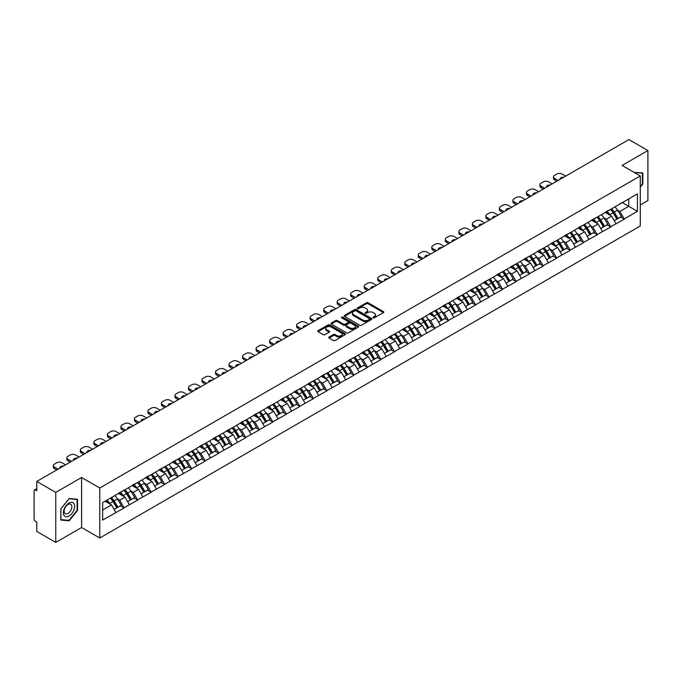 <?xml version="1.0" encoding="UTF-8"?>
<svg xmlns="http://www.w3.org/2000/svg" width="682" height="682" viewBox="0 0 682 682"><rect width="100%" height="100%" fill="white"/><g stroke="black" fill="none" stroke-linecap="round" stroke-linejoin="round"><path stroke-width="1.02" d="M373.216 317.803A0.844 0.486 0 0 0 374.401 317.803L383.437 312.586A1.202 0.691 0 0 0 383.796 312.092A1.202 0.691 0 0 0 383.437 311.606L368.135 302.765A1.202 0.691 0 0 0 366.43 302.765L357.394 307.983A0.844 0.486 0 0 0 358.587 308.673L359.755 307.991A3.845 2.225 0 0 1 365.194 307.991L366.473 308.733A3.845 2.225 0 0 1 367.598 310.301A3.845 2.225 0 0 1 366.473 311.87L365.305 312.552A0.844 0.486 0 0 0 366.498 313.234L367.666 312.561A3.845 2.225 0 0 1 373.105 312.561L374.384 313.294A3.845 2.225 0 0 1 375.509 314.871A3.845 2.225 0 0 1 374.384 316.439L373.216 317.113A0.844 0.486 0 0 0 373.216 317.803L373.216 317.113M329.091 337.036A1.202 0.691 0 0 0 328.741 337.53A1.202 0.691 0 0 0 329.091 338.025L333.387 340.497A1.202 0.691 0 0 0 335.092 340.497L345.126 334.709A1.202 0.691 0 0 0 345.476 334.214A1.202 0.691 0 0 0 345.126 333.728L329.815 324.888A1.202 0.691 0 0 0 328.119 324.888L318.076 330.676A1.202 0.691 0 0 0 317.727 331.171A1.202 0.691 0 0 0 318.076 331.665L323.268 334.657A1.202 0.691 0 0 0 324.973 334.657L329.261 332.177A1.202 0.691 0 0 0 329.619 331.691A1.202 0.691 0 0 0 329.261 331.196L326.695 329.713A3.214 1.858 0 0 1 325.749 328.4A3.214 1.858 0 0 1 327.735 326.678A3.214 1.858 0 0 1 331.239 327.087L341.324 332.901A3.214 1.858 0 0 1 342.262 334.214A3.214 1.858 0 0 1 340.275 335.928A3.214 1.858 0 0 1 336.772 335.527L335.092 334.555A1.202 0.691 0 0 0 333.387 334.555L329.091 337.036L329.091 338.025L333.387 335.561L333.387 334.555M81.584 477.494L55.762 492.395L36.785 481.441L628.923 139.58L647.9 150.534L622.078 165.436L640.279 175.947L99.777 487.997L81.584 477.494L81.584 527.518L99.777 538.021L99.777 487.997M359.84 325.229A1.202 0.691 0 0 0 361.537 325.229L371.579 319.432A1.202 0.691 0 0 0 371.929 318.946A1.202 0.691 0 0 0 371.579 318.451L356.268 309.611A1.202 0.691 0 0 0 354.563 309.611L344.529 315.408A1.202 0.691 0 0 0 344.18 315.902A1.202 0.691 0 0 0 344.529 316.388L359.84 325.229M341.929 317.983A0.844 0.486 0 0 1 342.79 318.102L358.331 327.079L348.314 332.867A1.202 0.691 0 0 1 346.618 332.867L331.307 324.027L335.604 321.563L335.604 320.566L331.307 323.046A1.202 0.691 0 0 0 330.949 323.532A1.202 0.691 0 0 0 331.307 324.027L331.307 323.046M335.604 321.563A1.202 0.691 0 0 1 337.3 321.563L337.3 320.566A1.202 0.691 0 0 0 335.604 320.566M337.3 320.566L343.506 324.146A1.202 0.691 0 0 0 345.211 324.146L348.059 322.501A1.202 0.691 0 0 0 348.408 322.015A1.202 0.691 0 0 0 348.059 321.52L341.597 317.786A0.844 0.486 0 0 1 342.79 317.104L358.348 326.09A1.202 0.691 0 0 1 358.706 326.576A1.202 0.691 0 0 1 358.348 327.07L358.348 326.09M99.777 538.021L640.279 225.972L640.279 175.947M110.407 498.167A8.21 4.74 -120 0 1 113.221 501.458L117.048 507.775L120.382 505.848L124.081 507.979L119.751 500.179L117.347 498.789M124.081 507.979L102.641 520.059L102.641 502.651L637.414 193.901L637.414 211.309L624.201 218.939L619.87 211.437L617.466 210.047M610.526 209.425A8.21 4.74 -120 0 1 613.34 212.716L617.167 219.033L620.501 217.106L624.201 218.939M624.201 219.237L610.688 226.748L606.349 219.237L603.954 217.856M597.014 217.226A8.21 4.74 -120 0 1 599.819 220.516L603.647 226.833L606.989 224.907L610.688 226.748M610.688 227.046L597.168 234.548L592.837 227.046L590.433 225.657M583.494 225.034A8.21 4.74 -120 0 1 586.307 228.317L590.135 234.634L593.468 232.707L597.168 234.548M597.168 234.847L583.656 242.349L579.316 234.847L576.921 233.466M569.982 232.835A8.21 4.74 -120 0 1 572.786 236.125L576.614 242.442L579.947 240.516L583.656 242.349M583.656 242.656L570.135 250.158L565.804 242.656L563.4 241.266M556.461 240.644A8.21 4.74 -120 0 1 559.274 243.926L563.102 250.243L566.435 248.316L570.135 250.158M570.135 250.456L556.614 257.958L552.284 250.456L549.888 249.066M542.949 248.444A8.21 4.74 -120 0 1 545.753 251.735L549.581 258.052L552.914 256.125L556.614 257.958M556.614 258.256L543.102 265.767L538.771 258.256L536.367 256.875M529.428 256.253A8.21 4.74 -120 0 1 532.241 259.535L536.069 265.852L539.402 263.925L543.102 265.767M543.102 266.065L529.582 273.567L525.251 266.065L522.855 264.676M515.907 264.053A8.21 4.74 -120 0 1 518.721 267.335L522.548 273.653L525.882 271.734L529.582 273.567M529.582 273.866L516.069 281.368L511.739 273.866L509.335 272.485M502.395 271.854A8.21 4.74 -120 0 1 505.209 275.144L509.028 281.461L512.37 279.535L516.069 281.368M516.069 281.675L502.549 289.177L498.218 281.675L495.823 280.285M488.875 279.663A8.21 4.74 -120 0 1 491.688 282.945L495.516 289.262L498.849 287.335L502.549 289.177M502.549 289.475L489.037 296.977L484.706 289.475L482.302 288.085M475.363 287.463A8.21 4.74 -120 0 1 478.167 290.754L481.995 297.071L485.337 295.144L489.037 296.977M489.037 297.275L475.516 304.786L471.185 297.275L468.781 295.894M461.842 295.272A8.21 4.74 -120 0 1 464.655 298.554L468.483 304.871L471.816 302.944L475.516 304.786M475.516 305.084L462.004 312.586L457.665 305.084L455.269 303.695M448.33 303.072A8.21 4.74 -120 0 1 451.134 306.354L454.962 312.671L458.304 310.753L462.004 312.586M462.004 312.885L448.483 320.387L444.153 312.885L441.748 311.503M434.809 310.873A8.21 4.74 -120 0 1 437.622 314.163L441.45 320.48L444.783 318.554L448.483 320.387M448.483 320.693L434.971 328.195L430.632 320.693L428.236 319.304M421.297 318.682A8.21 4.74 -120 0 1 424.102 321.964L427.929 328.281L431.263 326.354L434.971 328.195M434.971 328.494L421.45 335.996L417.12 328.494L414.716 327.104M407.776 326.482A8.21 4.74 -120 0 1 410.59 329.773L414.417 336.09L417.751 334.163L421.45 335.996M421.45 336.294L407.93 343.805L403.599 336.294L401.204 334.913M394.264 334.291A8.21 4.74 -120 0 1 397.069 337.573L400.897 343.89L404.23 341.963L407.93 343.805M407.93 344.103L394.418 351.605L390.087 344.103L387.683 342.714M380.744 342.091A8.21 4.74 -120 0 1 383.557 345.373L387.385 351.699L390.718 349.772L394.418 351.605M394.418 351.903L380.897 359.405L376.566 351.903L374.171 350.522M367.223 349.892A8.21 4.74 -120 0 1 370.036 353.182L373.864 359.499L377.197 357.573L380.897 359.405M380.897 359.712L367.385 367.214L363.054 359.712L360.65 358.323M353.711 357.7A8.21 4.74 -120 0 1 356.524 360.983L360.343 367.3L363.685 365.373L367.385 367.214M367.385 367.513L353.864 375.015L349.534 367.513L347.138 366.123M340.19 365.501A8.21 4.74 -120 0 1 343.003 368.792L346.831 375.109L350.164 373.182L353.864 375.015M353.864 375.313L340.352 382.824L336.021 375.313L333.617 373.932M326.678 373.31A8.21 4.74 -120 0 1 329.483 376.592L333.31 382.909L336.652 380.982L340.352 382.824M340.352 383.122L326.831 390.624L322.501 383.122L320.105 381.732M313.157 381.11A8.21 4.74 -120 0 1 315.971 384.392L319.798 390.718L323.132 388.791L326.831 390.624M326.831 390.922L313.319 398.424L308.98 390.922L306.585 389.541M299.645 388.911A8.21 4.74 -120 0 1 302.45 392.201L306.278 398.518L309.619 396.592L313.319 398.424M313.319 398.731L299.799 406.233L295.468 398.731L293.064 397.342M286.125 396.719A8.21 4.74 -120 0 1 288.938 400.002L292.766 406.319L296.099 404.392L299.799 406.233M299.799 406.532L286.287 414.034L281.947 406.532L279.552 405.151M272.612 404.52A8.21 4.74 -120 0 1 275.417 407.81L279.245 414.127L282.578 412.201L286.287 414.034M286.287 414.332L272.766 421.843L268.435 414.332L266.031 412.951M259.092 412.329A8.21 4.74 -120 0 1 261.905 415.611L265.733 421.928L269.066 420.001L272.766 421.843M272.766 422.141L259.254 429.643L254.915 422.141L252.519 420.751M245.58 420.129A8.21 4.74 -120 0 1 248.384 423.411L252.212 429.737L255.545 427.81L259.254 429.643M259.254 429.941L245.733 437.443L241.402 429.941L238.998 428.56M232.059 427.929A8.21 4.74 -120 0 1 234.872 431.22L238.7 437.537L242.033 435.61L245.733 437.443M245.733 437.75L232.212 445.252L227.882 437.75L225.486 436.361M218.538 435.738A8.21 4.74 -120 0 1 221.352 439.02L225.179 445.337L228.513 443.411L232.212 445.252M232.212 445.551L218.7 453.053L214.37 445.551L211.966 444.17M205.026 443.539A8.21 4.74 -120 0 1 207.84 446.829L211.659 453.146L215 451.22L218.7 453.053M218.7 453.359L205.18 460.862L200.849 453.359L198.453 451.97M191.506 451.348A8.21 4.74 -120 0 1 194.319 454.63L198.147 460.947L201.48 459.02L205.18 460.862M205.18 461.16L191.668 468.662L187.337 461.16L184.933 459.77M177.993 459.148A8.21 4.74 -120 0 1 180.807 462.439L184.626 468.756L187.968 466.829L191.668 468.662M191.668 468.96L178.147 476.471L173.816 468.96L171.421 467.579M164.473 466.948A8.21 4.74 -120 0 1 167.286 470.239L171.114 476.556L174.447 474.629L178.147 476.471M178.147 476.769L164.635 484.271L160.304 476.769L157.9 475.38M150.961 474.757A8.21 4.74 -120 0 1 153.765 478.039L157.593 484.356L160.935 482.43L164.635 484.271M164.635 484.57L151.114 492.072L146.783 484.57L144.379 483.188M137.44 482.558A8.21 4.74 -120 0 1 140.253 485.848L144.081 492.165L147.414 490.239L151.114 492.072M151.114 492.378L137.602 499.88L133.263 492.378L130.867 490.989M123.928 490.367A8.21 4.74 -120 0 1 126.733 493.649L130.56 499.966L133.894 498.039L137.602 499.88M137.602 500.179L124.081 507.681M119.486 492.626L124.081 490.273M119.751 500.179L125.036 497.127L118.361 493.274M129.367 504.629L125.036 497.127M133.007 484.817L137.602 482.472M133.263 492.378L138.548 489.326L131.882 485.473M142.888 496.828L138.548 489.326M146.519 477.016L151.114 474.663M146.783 484.57L152.069 481.518L145.394 477.664M156.4 489.02L152.069 481.518M160.04 469.216L164.635 466.863M160.304 476.769L165.581 473.717L158.915 469.864M169.92 481.219L165.581 473.717M173.56 461.407L178.147 459.054M173.816 468.96L179.102 465.908L172.427 462.064M183.432 473.419L179.102 465.908M187.073 453.607L191.668 451.254M187.337 461.16L192.622 458.108L185.947 454.255M196.953 465.61L192.622 458.108M200.593 445.798L205.18 443.453M200.849 453.359L206.135 450.308L199.459 446.454M210.465 457.81L206.135 450.308M214.105 437.997L218.7 435.645M214.37 445.551L219.655 442.499L212.98 438.645M223.986 450.001L219.655 442.499M227.626 430.197L232.212 427.844M227.882 437.75L233.167 434.698L226.501 430.845M237.498 442.2L233.167 434.698M241.138 422.388L245.733 420.035M241.402 429.941L246.688 426.889L240.013 423.036M251.019 434.4L246.688 426.889M254.659 414.588L259.254 412.235M254.915 422.141L260.2 419.089L253.534 415.236M264.531 426.591L260.2 419.089M268.171 406.779L272.766 404.435M268.435 414.332L273.721 411.289L267.046 407.435M278.051 418.791L273.721 411.289M281.692 398.979L286.287 396.626M281.947 406.532L287.233 403.48L280.566 399.626M291.572 410.982L287.233 403.48M295.204 391.178L299.799 388.825M295.468 398.731L300.753 395.679L294.078 391.826M305.084 403.181L300.753 395.679M308.724 383.369L313.319 381.016M308.98 390.922L314.266 387.87L307.599 384.017M318.605 395.381L314.266 387.87M322.245 375.569L326.831 373.216M322.501 383.122L327.786 380.07L321.111 376.217M332.117 387.572L327.786 380.07M335.757 367.76L340.352 365.416M336.021 375.313L341.307 372.261L334.632 368.416M345.638 379.772L341.307 372.261M349.278 359.96L353.864 357.607M349.534 367.513L354.819 364.461L348.144 360.608M359.15 371.963L354.819 364.461M362.79 352.159L367.385 349.806M363.054 359.712L368.34 356.66L361.665 352.807M372.67 364.162L368.34 356.66M376.311 344.35L380.897 341.997M376.566 351.903L381.852 348.852L375.185 344.998M386.183 356.354L381.852 348.852M389.823 336.55L394.418 334.197M390.087 344.103L395.372 341.051L388.697 337.198M399.703 348.553L395.372 341.051M403.343 328.741L407.93 326.397M403.599 336.294L408.885 333.242L402.218 329.397M413.215 340.753L408.885 333.242M416.855 320.941L421.45 318.588M417.12 328.494L422.405 325.442L415.73 321.589M426.736 332.944L422.405 325.442M430.376 313.14L434.971 310.787M430.632 320.693L435.917 317.642L429.251 313.788M440.257 325.144L435.917 317.642M443.888 305.331L448.483 302.978M444.153 312.885L449.438 309.833L442.763 305.979M453.769 317.335L449.438 309.833M457.409 297.531L462.004 295.178M457.665 305.084L462.95 302.032L456.284 298.179M467.289 309.534L462.95 302.032M470.93 289.722L475.516 287.378M471.185 297.275L476.471 294.223L469.796 290.379M480.801 301.734L476.471 294.223M484.442 281.922L489.037 279.569M484.706 289.475L489.991 286.423L483.316 282.57M494.322 293.925L489.991 286.423M497.962 274.113L502.549 271.768M498.218 281.675L503.504 278.623L496.828 274.769M507.834 286.125L503.504 278.623M511.474 266.312L516.069 263.96M511.739 273.866L517.024 270.814L510.349 266.96M521.355 278.316L517.024 270.814M524.995 258.512L529.582 256.159M525.251 266.065L530.536 263.013L523.87 259.16M534.867 270.515L530.536 263.013M538.507 250.703L543.102 248.35M538.771 258.256L544.057 255.204L537.382 251.36M548.388 262.715L544.057 255.204M552.028 242.903L556.614 240.55M552.284 250.456L557.569 247.404L550.903 243.551M561.9 254.906L557.569 247.404M565.54 235.094L570.135 232.75M565.804 242.656L571.09 239.604L564.415 235.75M575.42 247.106L571.09 239.604M579.061 227.294L583.656 224.941M579.316 234.847L584.602 231.795L577.935 227.941M588.941 239.297L584.602 231.795M592.573 219.493L597.168 217.14M592.837 227.046L598.123 223.994L591.447 220.141M602.453 231.496L598.123 223.994M606.093 211.684L610.688 209.331M606.349 219.237L611.635 216.185L604.968 212.341M615.974 223.696L611.635 216.185M619.614 203.884L624.201 201.531M619.87 211.437L628.753 206.305L628.753 198.905L637.414 193.901M622.342 202.605L637.414 211.309M640.279 204.958L647.9 200.559L647.9 150.534M55.762 492.395L55.762 542.42L36.785 531.466L36.785 522.114L35.396 521.312A1.841 1.057 -120 0 1 34.1 519.062L34.1 490.75A1.841 1.057 -120 0 1 34.484 489.906A1.841 1.057 -120 0 1 35.396 490L36.785 490.801L36.785 481.441M55.762 542.42L81.584 527.518M102.641 510.059L111.516 504.927L105.105 501.227M115.846 512.438L111.516 504.927M613.152 212.861L613.578 213.108M599.631 220.661L600.058 220.908M586.119 228.47L586.546 228.717M572.599 236.27L573.025 236.518M559.078 244.071L559.513 244.318M545.566 251.88L545.992 252.127M532.045 259.68L532.48 259.927M518.533 267.489L518.959 267.736M505.012 275.289L505.447 275.537M491.5 283.09L491.927 283.337M477.98 290.899L478.414 291.146M464.468 298.699L464.894 298.946M450.947 306.508L451.373 306.755M437.435 314.308L437.861 314.555M423.914 322.109L424.34 322.364M410.394 329.918L410.828 330.165M396.881 337.718L397.308 337.965M383.361 345.527L383.796 345.774M369.849 353.327L370.275 353.574M356.328 361.128L356.763 361.383M342.816 368.936L343.242 369.184M329.295 376.737L329.73 376.984M315.783 384.546L316.209 384.793M302.262 392.346L302.689 392.593M288.75 400.155L289.177 400.402M275.23 407.955L275.656 408.203M261.709 415.756L262.144 416.003M248.197 423.565L248.623 423.812M234.676 431.365L235.111 431.612M221.164 439.174L221.59 439.421M207.643 446.974L208.078 447.222M194.131 454.775L194.558 455.022M180.611 462.584L181.045 462.831M167.099 470.384L167.525 470.631M153.578 478.193L154.004 478.44M140.066 485.993L140.492 486.24M126.545 493.794L126.971 494.041M113.024 501.602L113.459 501.85M640.279 187.226L642.828 184.046L642.828 172.896L634.226 172.452M77.552 499.258L69.189 498.508L60.834 508.908L60.834 520.059L69.189 520.809L77.552 510.409L77.552 499.258M373.548 317.923L374.384 317.437A3.845 2.225 0 0 0 375.509 315.868L375.509 314.871M367.598 310.301L367.598 311.299A3.845 2.225 0 0 1 366.473 312.876L365.637 313.353M383.42 312.595L368.135 303.763A1.202 0.691 0 0 0 366.43 303.763L357.735 308.793M371.579 318.451L371.579 319.432L356.268 310.617A1.202 0.691 0 0 0 354.563 310.617L344.546 316.397L344.529 315.408M369.448 319.287A0.844 0.486 0 0 0 369.448 318.605L356.013 310.839A0.844 0.486 0 0 0 354.819 310.839L353.591 311.555A3.845 2.225 0 0 0 352.458 313.123A3.845 2.225 0 0 0 353.591 314.7L362.773 320.003A3.845 2.225 0 0 0 368.22 320.003L369.448 319.287L369.448 320.293A0.844 0.486 0 0 0 369.695 319.943L369.695 318.946M352.458 313.123L352.458 314.129A3.845 2.225 0 0 0 353.591 315.698L353.591 314.7M369.448 320.293L368.22 321A3.845 2.225 0 0 1 362.773 321L353.591 315.698M337.3 321.563L343.506 325.152A1.202 0.691 0 0 0 345.211 325.152L348.059 323.507A1.202 0.691 0 0 0 348.408 323.012L348.408 322.015M349.951 327.872A3.214 1.858 0 0 0 353.455 328.272A3.214 1.858 0 0 0 355.441 326.559A3.214 1.858 0 0 0 354.504 325.246L350.949 323.191A1.202 0.691 0 0 0 349.252 323.191L346.405 324.837A1.202 0.691 0 0 0 346.047 325.331A1.202 0.691 0 0 0 346.405 325.817L349.951 327.872L349.951 328.869A3.214 1.858 0 0 0 353.455 329.27A3.214 1.858 0 0 0 355.441 327.556L355.441 326.559M346.047 325.331L346.047 326.328A1.202 0.691 0 0 0 346.405 326.823L346.405 325.817M349.951 328.869L346.405 326.823M342.262 334.214L342.262 335.212A3.214 1.858 0 0 1 340.275 336.934A3.214 1.858 0 0 1 336.772 336.533L335.092 335.561A1.202 0.691 0 0 0 333.387 335.561M325.749 328.4L325.749 329.397A3.214 1.858 0 0 0 326.695 330.71L326.695 329.713M329.253 332.185L326.695 330.71M345.109 334.717L329.815 325.885A1.202 0.691 0 0 0 328.119 325.885L318.093 331.674M642.401 183.79L642.828 184.046M77.117 510.153L77.552 510.409M68.311 520.298L69.189 520.809M565.676 176.092L562.079 174.021A3.674 2.123 0 0 0 556.879 174.021L554.543 175.368A3.674 2.123 0 0 0 553.46 176.868A3.674 2.123 0 0 0 554.543 178.369L554.543 179.869L556.836 181.199M554.543 179.869A3.674 2.123 180 0 1 553.46 178.369L553.46 176.868M554.543 178.369L558.132 180.449M560.152 179.281A2.881 1.662 180 0 1 560.067 178.872A2.881 1.662 180 0 1 563.656 177.26M614.925 206.885A10.051 5.797 60 0 1 617.56 210.201L614.226 212.128A10.051 5.797 -120 0 0 611.592 208.811M614.226 212.128L618.054 218.445L621.387 216.518L617.56 210.201M617.167 219.033L618.054 218.445M620.501 217.106L621.387 216.518M605.846 211.829A8.21 4.74 60 0 1 608.114 214.148M607.125 211.386A10.051 5.797 60 0 1 609.759 214.702L610.143 215.324M614.252 220.712L616.92 219.093L613.101 212.775A10.051 5.797 -120 0 0 610.467 209.459M616.92 219.093L614.218 220.653M552.156 183.901L548.558 181.821A3.674 2.123 0 0 0 543.358 181.821L541.022 183.168A3.674 2.123 0 0 0 539.948 184.677A3.674 2.123 0 0 0 541.022 186.177L541.022 187.678L543.315 188.999M541.022 187.678A3.674 2.123 180 0 1 539.948 186.177L539.948 184.677M541.022 186.177L544.62 188.249M546.64 187.081A2.881 1.662 180 0 1 546.546 186.672A2.881 1.662 180 0 1 550.135 185.061M601.413 214.694A10.051 5.797 60 0 1 604.047 218.001L600.706 219.928A10.051 5.797 -120 0 0 598.071 216.62M600.706 219.928L604.533 226.245L607.867 224.318L604.047 218.001M603.647 226.833L604.533 226.245M606.989 224.907L607.867 224.318M592.326 219.63A8.21 4.74 60 0 1 594.593 221.957M593.613 219.195A10.051 5.797 60 0 1 596.247 222.502L596.622 223.125M600.731 228.513L603.408 226.893L599.58 220.576A10.051 5.797 -120 0 0 596.946 217.268M603.408 226.893L600.697 228.461M538.635 191.702L535.046 189.622A3.674 2.123 0 0 0 529.846 189.622L527.501 190.977A3.674 2.123 0 0 0 526.427 192.477A3.674 2.123 0 0 0 527.501 193.978L527.501 195.478L529.803 196.808M527.501 195.478A3.674 2.123 180 0 1 526.427 193.978L526.427 192.477M527.501 193.978L531.099 196.049M533.119 194.89A2.881 1.662 180 0 1 533.034 194.481A2.881 1.662 180 0 1 536.623 192.87M587.893 222.494A10.051 5.797 60 0 1 590.527 225.802L587.193 227.728A10.051 5.797 -120 0 0 584.559 224.421M587.193 227.728L591.013 234.045L594.354 232.127L590.527 225.802M590.135 234.634L591.013 234.045M593.468 232.707L594.354 232.127M578.813 227.438A8.21 4.74 60 0 1 581.081 229.757M580.092 226.995A10.051 5.797 60 0 1 582.726 230.311L583.101 230.934M587.219 236.322L589.887 234.702L586.068 228.385A10.051 5.797 -120 0 0 583.434 225.069M589.887 234.702L587.185 236.262M525.123 199.502L521.525 197.43A3.674 2.123 0 0 0 516.325 197.43L513.989 198.777A3.674 2.123 0 0 0 512.915 200.278A3.674 2.123 0 0 0 513.989 201.778L513.989 203.279L516.283 204.609M513.989 203.279A3.674 2.123 180 0 1 512.915 201.778L512.915 200.278M513.989 201.778L517.587 203.858M519.599 202.69A2.881 1.662 180 0 1 519.514 202.281A2.881 1.662 180 0 1 523.103 200.67M574.38 230.294A10.051 5.797 60 0 1 577.006 233.611L573.673 235.537A10.051 5.797 -120 0 0 571.039 232.221M573.673 235.537L577.501 241.854L580.834 239.928L577.006 233.611M576.614 242.442L577.501 241.854M579.947 240.516L580.834 239.928M565.293 235.239A8.21 4.74 60 0 1 567.56 237.566M566.58 234.804A10.051 5.797 60 0 1 569.214 238.112L569.589 238.734M573.698 244.122L576.375 242.502L572.548 236.185A10.051 5.797 -120 0 0 569.913 232.877M576.375 242.502L573.664 244.062M511.602 207.311L508.013 205.231A3.674 2.123 0 0 0 502.813 205.231L500.469 206.586A3.674 2.123 0 0 0 499.394 208.087A3.674 2.123 0 0 0 500.469 209.587L500.469 211.088L502.77 212.409M500.469 211.088A3.674 2.123 180 0 1 499.394 209.587L499.394 208.087M500.469 209.587L504.066 211.659M506.087 210.499A2.881 1.662 180 0 1 505.993 210.082A2.881 1.662 180 0 1 509.59 208.47M560.86 238.103A10.051 5.797 60 0 1 563.494 241.411L560.161 243.338A10.051 5.797 -120 0 0 557.526 240.03M560.161 243.338L563.98 249.655L567.322 247.728L563.494 241.411M563.102 250.243L563.98 249.655M566.435 248.316L567.322 247.728M551.781 243.048A8.21 4.74 60 0 1 554.04 245.367M553.059 242.604A10.051 5.797 60 0 1 555.694 245.912L556.069 246.534M560.186 251.931L562.855 250.311L559.027 243.986A10.051 5.797 -120 0 0 556.401 240.678M562.855 250.311L560.152 251.871M498.09 215.111L494.493 213.04A3.674 2.123 0 0 0 489.292 213.04L486.957 214.387A3.674 2.123 0 0 0 485.882 215.887A3.674 2.123 0 0 0 486.957 217.388L486.957 218.888L489.25 220.218M486.957 218.888A3.674 2.123 180 0 1 485.882 217.388L485.882 215.887M486.957 217.388L490.554 219.468M492.566 218.3A2.881 1.662 180 0 1 492.481 217.89A2.881 1.662 180 0 1 496.07 216.279M547.339 245.904A10.051 5.797 60 0 1 549.973 249.22L546.64 251.147A10.051 5.797 -120 0 0 544.006 247.83M546.64 251.147L550.468 257.464L553.801 255.537L549.973 249.22M549.581 258.052L550.468 257.464M552.914 256.125L553.801 255.537M538.26 250.848A8.21 4.74 60 0 1 540.528 253.167M539.547 250.405A10.051 5.797 60 0 1 542.181 253.721L542.557 254.343M546.666 259.731L549.342 258.111L545.515 251.794A10.051 5.797 -120 0 0 542.881 248.478M549.342 258.111L546.632 259.672M634.243 172.461L642.401 173.117L642.401 183.918L640.279 186.561M641.864 172.81L642.401 173.117M64.142 515.626A7.962 4.595 120 0 0 71.832 513.563A7.962 4.595 120 0 0 73.895 503.487A7.962 4.595 120 0 0 66.205 505.55A7.962 4.595 120 0 0 64.142 515.626M64.654 513.12A5.456 3.146 120 0 0 65.267 513.691A5.456 3.146 120 0 0 70.34 511.142A5.456 3.146 120 0 0 71.329 504.808A5.456 3.146 120 0 0 70.723 504.245A5.456 3.146 120 0 0 65.642 506.786A5.456 3.146 120 0 0 64.654 513.12M69.018 498.755L77.117 499.48L77.117 510.281L69.018 520.357L60.92 519.633L60.92 508.832L69.018 498.755M76.58 499.173L77.117 499.48M484.57 222.92L480.981 220.84A3.674 2.123 0 0 0 475.78 220.84L473.436 222.196A3.674 2.123 0 0 0 472.362 223.696A3.674 2.123 0 0 0 473.436 225.196L473.436 226.697L475.738 228.018M473.436 226.697A3.674 2.123 180 0 1 472.362 225.196L472.362 223.696M473.436 225.196L477.033 227.268M479.054 226.1A2.881 1.662 180 0 1 478.96 225.691A2.881 1.662 180 0 1 482.558 224.08M533.827 253.713A10.051 5.797 60 0 1 536.461 257.02L533.119 258.947A10.051 5.797 -120 0 0 530.494 255.639M533.119 258.947L536.947 265.264L540.289 263.337L536.461 257.02M536.069 265.852L536.947 265.264M539.402 263.925L540.289 263.337M524.748 258.649A8.21 4.74 60 0 1 527.007 260.976M526.027 258.214A10.051 5.797 60 0 1 528.661 261.521L529.036 262.144M533.154 267.532L535.822 265.912L531.994 259.595A10.051 5.797 -120 0 0 529.36 256.287M535.822 265.912L533.119 267.48M471.057 230.721L467.46 228.649A3.674 2.123 0 0 0 462.26 228.649L459.924 229.996A3.674 2.123 0 0 0 458.841 231.496A3.674 2.123 0 0 0 459.924 232.997L459.924 234.497L462.217 235.827M459.924 234.497A3.674 2.123 180 0 1 458.841 232.997L458.841 231.496M459.924 232.997L463.521 235.077M465.533 233.909A2.881 1.662 180 0 1 465.448 233.5A2.881 1.662 180 0 1 469.037 231.889M520.306 261.513A10.051 5.797 60 0 1 522.941 264.821L519.607 266.747A10.051 5.797 -120 0 0 516.973 263.44M519.607 266.747L523.435 273.064L526.768 271.146L522.941 264.821M522.548 273.653L523.435 273.064M525.882 271.734L526.768 271.146M511.227 266.457A8.21 4.74 60 0 1 513.495 268.776M512.514 266.014A10.051 5.797 60 0 1 515.149 269.33L515.524 269.953M519.633 275.34L522.31 273.721L518.482 267.404A10.051 5.797 -120 0 0 515.848 264.087M522.31 273.721L519.599 275.281M457.537 238.521L453.939 236.449A3.674 2.123 0 0 0 448.747 236.449L446.403 237.796A3.674 2.123 0 0 0 445.329 239.297A3.674 2.123 0 0 0 446.403 240.797L446.403 242.298L448.705 243.627M446.403 242.298A3.674 2.123 180 0 1 445.329 240.797L445.329 239.297M446.403 240.797L450.001 242.877M452.021 241.709A2.881 1.662 180 0 1 451.927 241.3A2.881 1.662 180 0 1 455.516 239.689M506.794 269.313A10.051 5.797 60 0 1 509.428 272.63L506.087 274.556A10.051 5.797 -120 0 0 503.461 271.24M506.087 274.556L509.914 280.873L513.256 278.947L509.428 272.63M509.028 281.461L509.914 280.873M512.37 279.535L513.256 278.947M497.715 274.258A8.21 4.74 60 0 1 499.974 276.585M498.994 273.823A10.051 5.797 60 0 1 501.628 277.131L502.003 277.753M506.112 283.141L508.789 281.521L504.961 275.204A10.051 5.797 -120 0 0 502.327 271.896M508.789 281.521L506.087 283.081M444.025 246.33L440.427 244.25A3.674 2.123 0 0 0 435.227 244.25L432.891 245.605A3.674 2.123 0 0 0 431.808 247.106A3.674 2.123 0 0 0 432.891 248.606L432.891 250.106L435.184 251.428M432.891 250.106A3.674 2.123 180 0 1 431.808 248.606L431.808 247.106M432.891 248.606L436.48 250.678M438.5 249.518A2.881 1.662 180 0 1 438.415 249.109A2.881 1.662 180 0 1 442.004 247.498M493.274 277.122A10.051 5.797 60 0 1 495.908 280.43L492.575 282.357A10.051 5.797 -120 0 0 489.94 279.049M492.575 282.357L496.402 288.674L499.736 286.747L495.908 280.43M495.516 289.262L496.402 288.674M498.849 287.335L499.736 286.747M484.194 282.067A8.21 4.74 60 0 1 486.462 284.385M485.482 281.623A10.051 5.797 60 0 1 488.107 284.931L488.491 285.553M492.6 290.95L495.277 289.33L491.449 283.004A10.051 5.797 -120 0 0 488.815 279.697M495.277 289.33L492.566 290.89M430.504 254.13L426.906 252.059A3.674 2.123 0 0 0 421.715 252.059L419.37 253.406A3.674 2.123 0 0 0 418.296 254.906A3.674 2.123 0 0 0 419.37 256.406L419.37 257.907L421.664 259.237M419.37 257.907A3.674 2.123 180 0 1 418.296 256.406L418.296 254.906M419.37 256.406L422.968 258.487M424.988 257.319A2.881 1.662 180 0 1 424.895 256.909A2.881 1.662 180 0 1 428.484 255.298M479.761 284.923A10.051 5.797 60 0 1 482.396 288.239L479.054 290.165A10.051 5.797 -120 0 0 476.42 286.849M479.054 290.165L482.882 296.482L486.215 294.556L482.396 288.239M481.995 297.071L482.882 296.482M485.337 295.144L486.215 294.556M470.682 289.867A8.21 4.74 60 0 1 472.941 292.194M471.961 289.424A10.051 5.797 60 0 1 474.595 292.74L474.97 293.362M479.079 298.75L481.756 297.13L477.929 290.813A10.051 5.797 -120 0 0 475.294 287.497M481.756 297.13L479.045 298.69M416.992 261.939L413.394 259.859A3.674 2.123 0 0 0 408.194 259.859L405.858 261.215A3.674 2.123 0 0 0 404.776 262.715A3.674 2.123 0 0 0 405.858 264.215L405.858 265.716L408.151 267.037M405.858 265.716A3.674 2.123 180 0 1 404.776 264.215L404.776 262.715M405.858 264.215L409.447 266.287M411.468 265.119A2.881 1.662 180 0 1 411.382 264.71A2.881 1.662 180 0 1 414.971 263.099M466.241 292.731A10.051 5.797 60 0 1 468.875 296.039L465.542 297.966A10.051 5.797 -120 0 0 462.908 294.658M465.542 297.966L469.369 304.283L472.703 302.356L468.875 296.039M468.483 304.871L469.369 304.283M471.816 302.944L472.703 302.356M457.162 297.667A8.21 4.74 60 0 1 459.429 299.995M458.44 297.233A10.051 5.797 60 0 1 461.075 300.54L461.458 301.163M465.567 306.55L468.236 304.931L464.416 298.614A10.051 5.797 -120 0 0 461.782 295.306M468.236 304.931L465.533 306.499M403.471 269.74L399.874 267.668A3.674 2.123 0 0 0 394.673 267.668L392.338 269.015A3.674 2.123 0 0 0 391.263 270.515A3.674 2.123 0 0 0 392.338 272.016L392.338 273.516L394.631 274.846M392.338 273.516A3.674 2.123 180 0 1 391.263 272.016L391.263 270.515M392.338 272.016L395.935 274.096M397.956 272.928A2.881 1.662 180 0 1 397.862 272.519A2.881 1.662 180 0 1 401.451 270.907M452.729 300.532A10.051 5.797 60 0 1 455.363 303.848L452.021 305.766A10.051 5.797 -120 0 0 449.387 302.458M452.021 305.766L455.849 312.083L459.182 310.165L455.363 303.848M454.962 312.671L455.849 312.083M458.304 310.753L459.182 310.165M443.641 305.476A8.21 4.74 60 0 1 445.909 307.795M444.928 305.033A10.051 5.797 60 0 1 447.562 308.349L447.938 308.972M452.047 314.359L454.724 312.74L450.896 306.423A10.051 5.797 -120 0 0 448.262 303.106M454.724 312.74L452.013 314.3M389.951 277.54L386.362 275.468A3.674 2.123 0 0 0 381.161 275.468L378.817 276.815A3.674 2.123 0 0 0 377.743 278.316A3.674 2.123 0 0 0 378.817 279.816L378.817 281.316L381.119 282.646M378.817 281.316A3.674 2.123 180 0 1 377.743 279.816L377.743 278.316M378.817 279.816L382.414 281.896M384.435 280.728A2.881 1.662 180 0 1 384.35 280.319A2.881 1.662 180 0 1 387.939 278.708M439.208 308.332A10.051 5.797 60 0 1 441.842 311.648L438.509 313.575A10.051 5.797 -120 0 0 435.875 310.259M438.509 313.575L442.337 319.892L445.67 317.965L441.842 311.648M441.45 320.48L442.337 319.892M444.783 318.554L445.67 317.965M430.129 313.277A8.21 4.74 60 0 1 432.397 315.604M431.408 312.842A10.051 5.797 60 0 1 434.042 316.15L434.417 316.772M438.535 322.16L441.203 320.54L437.384 314.223A10.051 5.797 -120 0 0 434.749 310.915M441.203 320.54L438.5 322.109M376.438 285.349L372.841 283.269A3.674 2.123 0 0 0 367.641 283.269L365.305 284.624A3.674 2.123 0 0 0 364.231 286.125A3.674 2.123 0 0 0 365.305 287.625L365.305 289.125L367.598 290.447M365.305 289.125A3.674 2.123 180 0 1 364.231 287.625L364.231 286.125M365.305 287.625L368.902 289.697M370.914 288.537A2.881 1.662 180 0 1 370.829 288.128A2.881 1.662 180 0 1 374.418 286.517M425.696 316.141A10.051 5.797 60 0 1 428.322 319.449L424.988 321.375A10.051 5.797 -120 0 0 422.354 318.068M424.988 321.375L428.816 327.692L432.149 325.766L428.322 319.449M427.929 328.281L428.816 327.692M431.263 326.354L432.149 325.766M416.608 321.086A8.21 4.74 60 0 1 418.876 323.404M417.896 320.642A10.051 5.797 60 0 1 420.53 323.95L420.905 324.581M425.014 329.969L427.691 328.349L423.863 322.032A10.051 5.797 -120 0 0 421.229 318.716M427.691 328.349L424.98 329.909M362.918 293.149L359.329 291.078A3.674 2.123 0 0 0 354.128 291.078L351.784 292.425A3.674 2.123 0 0 0 350.71 293.925A3.674 2.123 0 0 0 351.784 295.425L351.784 296.926L354.086 298.256M351.784 296.926A3.674 2.123 180 0 1 350.71 295.425L350.71 293.925M351.784 295.425L355.382 297.505M357.402 296.338A2.881 1.662 180 0 1 357.308 295.928A2.881 1.662 180 0 1 360.906 294.317M412.175 323.941A10.051 5.797 60 0 1 414.809 327.258L411.476 329.184A10.051 5.797 -120 0 0 408.842 325.868M411.476 329.184L415.295 335.501L418.637 333.575L414.809 327.258M414.417 336.09L415.295 335.501M417.751 334.163L418.637 333.575M403.096 328.886A8.21 4.74 60 0 1 405.355 331.213M404.375 328.443A10.051 5.797 60 0 1 407.009 331.759L407.384 332.381M411.502 337.769L414.17 336.149L410.342 329.832A10.051 5.797 -120 0 0 407.717 326.525M414.17 336.149L411.468 337.709M349.406 300.958L345.808 298.878A3.674 2.123 0 0 0 340.608 298.878L338.272 300.233A3.674 2.123 0 0 0 337.198 301.734A3.674 2.123 0 0 0 338.272 303.234L338.272 304.735L340.565 306.056M338.272 304.735A3.674 2.123 180 0 1 337.198 303.234L337.198 301.734M338.272 303.234L341.87 305.306M343.881 304.138A2.881 1.662 180 0 1 343.796 303.729A2.881 1.662 180 0 1 347.385 302.117M398.655 331.75A10.051 5.797 60 0 1 401.289 335.058L397.956 336.985A10.051 5.797 -120 0 0 395.321 333.677M397.956 336.985L401.783 343.302L405.117 341.375L401.289 335.058M400.897 343.89L401.783 343.302M404.23 341.963L405.117 341.375M389.575 336.686A8.21 4.74 60 0 1 391.843 339.014M390.863 336.252A10.051 5.797 60 0 1 393.497 339.559L393.872 340.182M397.981 345.578L400.658 343.95L396.83 337.633A10.051 5.797 -120 0 0 394.196 334.325M400.658 343.95L397.947 345.518M335.885 308.758L332.296 306.687A3.674 2.123 0 0 0 327.096 306.687L324.751 308.034A3.674 2.123 0 0 0 323.677 309.534A3.674 2.123 0 0 0 324.751 311.035L324.751 312.535L327.053 313.865M324.751 312.535A3.674 2.123 180 0 1 323.677 311.035L323.677 309.534M324.751 311.035L328.349 313.115M330.369 311.947A2.881 1.662 180 0 1 330.276 311.538A2.881 1.662 180 0 1 333.873 309.926M385.142 339.551A10.051 5.797 60 0 1 387.777 342.867L384.435 344.785A10.051 5.797 -120 0 0 381.809 341.477M384.435 344.785L388.263 351.111L391.604 349.184L387.777 342.867M387.385 351.699L388.263 351.111M390.718 349.772L391.604 349.184M376.063 344.495A8.21 4.74 60 0 1 378.322 346.814M377.342 344.052A10.051 5.797 60 0 1 379.976 347.368L380.351 347.99M384.469 353.378L387.137 351.759L383.31 345.442A10.051 5.797 -120 0 0 380.675 342.125M387.137 351.759L384.435 353.319M322.373 316.559L318.775 314.487A3.674 2.123 0 0 0 313.575 314.487L311.239 315.834A3.674 2.123 0 0 0 310.157 317.335A3.674 2.123 0 0 0 311.239 318.835L311.239 320.344L313.532 321.665M311.239 320.344A3.674 2.123 180 0 1 310.157 318.835L310.157 317.335M311.239 318.835L314.837 320.915M316.849 319.747A2.881 1.662 180 0 1 316.763 319.338A2.881 1.662 180 0 1 320.352 317.727M371.622 347.36A10.051 5.797 60 0 1 374.256 350.667L370.923 352.594A10.051 5.797 -120 0 0 368.289 349.278M370.923 352.594L374.75 358.911L378.084 356.984L374.256 350.667M373.864 359.499L374.75 358.911M377.197 357.573L378.084 356.984M362.543 352.296A8.21 4.74 60 0 1 364.81 354.623M363.83 351.861A10.051 5.797 60 0 1 366.464 355.169L366.839 355.791M370.948 361.179L373.625 359.559L369.797 353.242A10.051 5.797 -120 0 0 367.163 349.934M373.625 359.559L370.914 361.128M308.852 324.368L305.255 322.288A3.674 2.123 0 0 0 300.063 322.288L297.719 323.643A3.674 2.123 0 0 0 296.644 325.144A3.674 2.123 0 0 0 297.719 326.644L297.719 328.144L300.02 329.466M297.719 328.144A3.674 2.123 180 0 1 296.644 326.644L296.644 325.144M297.719 326.644L301.316 328.715M303.337 327.556A2.881 1.662 180 0 1 303.243 327.147A2.881 1.662 180 0 1 306.832 325.536M358.11 355.16A10.051 5.797 60 0 1 360.744 358.468L357.402 360.394A10.051 5.797 -120 0 0 354.776 357.087M357.402 360.394L361.23 366.711L364.572 364.785L360.744 358.468M360.343 367.3L361.23 366.711M363.685 365.373L364.572 364.785M349.031 360.105A8.21 4.74 60 0 1 351.29 362.423M350.309 359.661A10.051 5.797 60 0 1 352.944 362.969L353.319 363.6M357.428 368.988L360.105 367.368L356.277 361.051A10.051 5.797 -120 0 0 353.643 357.735M360.105 367.368L357.402 368.928M295.34 332.168L291.743 330.097A3.674 2.123 0 0 0 286.542 330.097L284.206 331.443A3.674 2.123 0 0 0 283.124 332.944A3.674 2.123 0 0 0 284.206 334.444L284.206 335.945L286.5 337.275M284.206 335.945A3.674 2.123 180 0 1 283.124 334.444L283.124 332.944M284.206 334.444L287.795 336.524M289.816 335.356A2.881 1.662 180 0 1 289.731 334.947A2.881 1.662 180 0 1 293.32 333.336M344.589 362.96A10.051 5.797 60 0 1 347.223 366.277L343.89 368.203A10.051 5.797 -120 0 0 341.256 364.887M343.89 368.203L347.718 374.52L351.051 372.594L347.223 366.277M346.831 375.109L347.718 374.52M350.164 373.182L351.051 372.594M335.51 367.905A8.21 4.74 60 0 1 337.778 370.232M336.797 367.462A10.051 5.797 60 0 1 339.423 370.778L339.807 371.4M343.916 376.788L346.592 375.168L342.765 368.851A10.051 5.797 -120 0 0 340.13 365.543M346.592 375.168L343.881 376.728M281.819 339.977L278.222 337.897A3.674 2.123 0 0 0 273.03 337.897L270.686 339.252A3.674 2.123 0 0 0 269.612 340.753A3.674 2.123 0 0 0 270.686 342.253L270.686 343.754L272.979 345.075M270.686 343.754A3.674 2.123 180 0 1 269.612 342.253L269.612 340.753M270.686 342.253L274.283 344.325M276.304 343.157A2.881 1.662 180 0 1 276.21 342.748A2.881 1.662 180 0 1 279.799 341.136M331.077 370.769A10.051 5.797 60 0 1 333.711 374.077L330.369 376.004A10.051 5.797 -120 0 0 327.735 372.696M330.369 376.004L334.197 382.321L337.53 380.394L333.711 374.077M333.31 382.909L334.197 382.321M336.652 380.982L337.53 380.394M321.998 375.714A8.21 4.74 60 0 1 324.257 378.033M323.277 375.271A10.051 5.797 60 0 1 325.911 378.578L326.286 379.201M330.395 384.597L333.072 382.969L329.244 376.652A10.051 5.797 -120 0 0 326.61 373.344M333.072 382.969L330.361 384.537M268.307 347.777L264.71 345.706A3.674 2.123 0 0 0 259.51 345.706L257.174 347.053A3.674 2.123 0 0 0 256.091 348.553A3.674 2.123 0 0 0 257.174 350.054L257.174 351.554L259.467 352.884M257.174 351.554A3.674 2.123 180 0 1 256.091 350.054L256.091 348.553M257.174 350.054L260.763 352.134M262.783 350.966A2.881 1.662 180 0 1 262.698 350.557A2.881 1.662 180 0 1 266.287 348.945M317.556 378.57A10.051 5.797 60 0 1 320.19 381.886L316.857 383.804A10.051 5.797 -120 0 0 314.223 380.496M316.857 383.804L320.685 390.13L324.018 388.203L320.19 381.886M319.798 390.718L320.685 390.13M323.132 388.791L324.018 388.203M308.477 383.514A8.21 4.74 60 0 1 310.745 385.833M309.756 383.071A10.051 5.797 60 0 1 312.39 386.387L312.774 387.009M316.883 392.397L319.551 390.777L315.732 384.46A10.051 5.797 -120 0 0 313.098 381.144M319.551 390.777L316.849 392.338M254.787 355.578L251.189 353.506A3.674 2.123 0 0 0 245.989 353.506L243.653 354.853A3.674 2.123 0 0 0 242.579 356.354A3.674 2.123 0 0 0 243.653 357.862L243.653 359.363L245.946 360.684M243.653 359.363A3.674 2.123 180 0 1 242.579 357.862L242.579 356.354M243.653 357.862L247.251 359.934M249.271 358.766A2.881 1.662 180 0 1 249.177 358.357A2.881 1.662 180 0 1 252.766 356.746M304.044 386.379A10.051 5.797 60 0 1 306.678 389.686L303.337 391.613A10.051 5.797 -120 0 0 300.702 388.297M303.337 391.613L307.164 397.93L310.498 396.003L306.678 389.686M306.278 398.518L307.164 397.93M309.619 396.592L310.498 396.003M294.956 391.315A8.21 4.74 60 0 1 297.224 393.642M296.244 390.88A10.051 5.797 60 0 1 298.878 394.187L299.253 394.81M303.362 400.198L306.039 398.578L302.211 392.261A10.051 5.797 -120 0 0 299.577 388.953M306.039 398.578L303.328 400.146M241.266 363.387L237.677 361.307A3.674 2.123 0 0 0 232.477 361.307L230.132 362.662A3.674 2.123 0 0 0 229.058 364.162A3.674 2.123 0 0 0 230.132 365.663L230.132 367.163L232.434 368.485M230.132 367.163A3.674 2.123 180 0 1 229.058 365.663L229.058 364.162M230.132 365.663L233.73 367.734M235.75 366.575A2.881 1.662 180 0 1 235.665 366.166A2.881 1.662 180 0 1 239.254 364.555M290.523 394.179A10.051 5.797 60 0 1 293.158 397.487L289.824 399.413A10.051 5.797 -120 0 0 287.19 396.106M289.824 399.413L293.652 405.73L296.985 403.804L293.158 397.487M292.766 406.319L293.652 405.73M296.099 404.392L296.985 403.804M281.444 399.123A8.21 4.74 60 0 1 283.712 401.442M282.723 398.68A10.051 5.797 60 0 1 285.357 401.988L285.741 402.619M289.85 408.007L292.518 406.387L288.699 400.07A10.051 5.797 -120 0 0 286.065 396.753M292.518 406.387L289.816 407.947M227.754 371.187L224.156 369.115A3.674 2.123 0 0 0 218.956 369.115L216.62 370.462A3.674 2.123 0 0 0 215.546 371.963A3.674 2.123 0 0 0 216.62 373.463L216.62 374.964L218.913 376.293M216.62 374.964A3.674 2.123 180 0 1 215.546 373.463L215.546 371.963M216.62 373.463L220.218 375.543M222.23 374.375A2.881 1.662 180 0 1 222.144 373.966A2.881 1.662 180 0 1 225.733 372.355M277.011 401.979A10.051 5.797 60 0 1 279.637 405.296L276.304 407.222A10.051 5.797 -120 0 0 273.67 403.906M276.304 407.222L280.132 413.539L283.465 411.613L279.637 405.296M279.245 414.127L280.132 413.539M282.578 412.201L283.465 411.613M267.924 406.924A8.21 4.74 60 0 1 270.191 409.251M269.211 406.481A10.051 5.797 60 0 1 271.845 409.797L272.22 410.419M276.329 415.807L279.006 414.187L275.178 407.87A10.051 5.797 -120 0 0 272.544 404.562M279.006 414.187L276.295 415.747M214.233 378.996L210.644 376.916A3.674 2.123 0 0 0 205.444 376.916L203.1 378.271A3.674 2.123 0 0 0 202.025 379.772A3.674 2.123 0 0 0 203.1 381.272L203.1 382.773L205.401 384.094M203.1 382.773A3.674 2.123 180 0 1 202.025 381.272L202.025 379.772M203.1 381.272L206.697 383.344M208.718 382.184A2.881 1.662 180 0 1 208.624 381.767A2.881 1.662 180 0 1 212.221 380.155M263.491 409.788A10.051 5.797 60 0 1 266.125 413.096L262.792 415.023A10.051 5.797 -120 0 0 260.157 411.715M262.792 415.023L266.611 421.34L269.953 419.413L266.125 413.096M265.733 421.928L266.611 421.34M269.066 420.001L269.953 419.413M254.412 414.733A8.21 4.74 60 0 1 256.671 417.052M255.69 414.289A10.051 5.797 60 0 1 258.325 417.597L258.7 418.219M262.817 423.616L265.486 421.988L261.658 415.67A10.051 5.797 -120 0 0 259.032 412.363M265.486 421.988L262.783 423.556M200.721 386.796L197.124 384.725A3.674 2.123 0 0 0 191.923 384.725L189.587 386.072A3.674 2.123 0 0 0 188.513 387.572A3.674 2.123 0 0 0 189.587 389.072L189.587 390.573L191.881 391.903M189.587 390.573A3.674 2.123 180 0 1 188.513 389.072L188.513 387.572M189.587 389.072L193.185 391.153M195.197 389.985A2.881 1.662 180 0 1 195.112 389.575A2.881 1.662 180 0 1 198.701 387.964M249.97 417.589A10.051 5.797 60 0 1 252.604 420.905L249.271 422.831A10.051 5.797 -120 0 0 246.637 419.515M249.271 422.831L253.099 429.149L256.432 427.222L252.604 420.905M252.212 429.737L253.099 429.149M255.545 427.81L256.432 427.222M240.891 422.533A8.21 4.74 60 0 1 243.159 424.852M242.178 422.09A10.051 5.797 60 0 1 244.812 425.406L245.188 426.028M249.297 431.416L251.973 429.796L248.146 423.479A10.051 5.797 -120 0 0 245.511 420.163M251.973 429.796L249.262 431.356M187.2 394.605L183.611 392.525A3.674 2.123 0 0 0 178.411 392.525L176.067 393.872A3.674 2.123 0 0 0 174.993 395.381A3.674 2.123 0 0 0 176.067 396.881L176.067 398.382L178.369 399.703M176.067 398.382A3.674 2.123 180 0 1 174.993 396.881L174.993 395.381M176.067 396.881L179.664 398.953M181.685 397.785A2.881 1.662 180 0 1 181.591 397.376A2.881 1.662 180 0 1 185.189 395.765M236.458 425.398A10.051 5.797 60 0 1 239.092 428.705L235.75 430.632A10.051 5.797 -120 0 0 233.125 427.316M235.75 430.632L239.578 436.949L242.92 435.022L239.092 428.705M238.7 437.537L239.578 436.949M242.033 435.61L242.92 435.022M227.379 430.333A8.21 4.74 60 0 1 229.638 432.661M228.658 429.899A10.051 5.797 60 0 1 231.292 433.206L231.667 433.829M235.784 439.217L238.453 437.597L234.625 431.28A10.051 5.797 -120 0 0 231.991 427.972M238.453 437.597L235.75 439.165M173.688 402.406L170.091 400.325A3.674 2.123 0 0 0 164.891 400.325L162.555 401.681A3.674 2.123 0 0 0 161.472 403.181A3.674 2.123 0 0 0 162.555 404.682L162.555 406.182L164.848 407.504M162.555 406.182A3.674 2.123 180 0 1 161.472 404.682L161.472 403.181M162.555 404.682L166.152 406.753M168.164 405.594A2.881 1.662 180 0 1 168.079 405.185A2.881 1.662 180 0 1 171.668 403.574M222.937 433.198A10.051 5.797 60 0 1 225.572 436.506L222.238 438.432A10.051 5.797 -120 0 0 219.604 435.125M222.238 438.432L226.066 444.749L229.399 442.823L225.572 436.506M225.179 445.337L226.066 444.749M228.513 443.411L229.399 442.823M213.858 438.142A8.21 4.74 60 0 1 216.126 440.461M215.145 437.699A10.051 5.797 60 0 1 217.78 441.015L218.155 441.638M222.264 447.025L224.941 445.406L221.113 439.089A10.051 5.797 -120 0 0 218.479 435.772M224.941 445.406L222.23 446.966M160.168 410.206L156.57 408.134A3.674 2.123 0 0 0 151.378 408.134L149.034 409.481A3.674 2.123 0 0 0 147.96 410.982A3.674 2.123 0 0 0 149.034 412.482L149.034 413.983L151.336 415.312M149.034 413.983A3.674 2.123 180 0 1 147.96 412.482L147.96 410.982M149.034 412.482L152.632 414.562M154.652 413.394A2.881 1.662 180 0 1 154.558 412.985A2.881 1.662 180 0 1 158.147 411.374M209.425 440.998A10.051 5.797 60 0 1 212.059 444.314L208.718 446.241A10.051 5.797 -120 0 0 206.092 442.925M208.718 446.241L212.545 452.558L215.887 450.632L212.059 444.314M211.659 453.146L212.545 452.558M215 451.22L215.887 450.632M200.346 445.943A8.21 4.74 60 0 1 202.605 448.27M201.625 445.508A10.051 5.797 60 0 1 204.259 448.816L204.634 449.438M208.743 454.826L211.42 453.206L207.592 446.889A10.051 5.797 -120 0 0 204.958 443.581M211.42 453.206L208.718 454.766M146.656 418.015L143.058 415.935A3.674 2.123 0 0 0 137.858 415.935L135.522 417.29A3.674 2.123 0 0 0 134.439 418.791A3.674 2.123 0 0 0 135.522 420.291L135.522 421.791L137.815 423.113M135.522 421.791A3.674 2.123 180 0 1 134.439 420.291L134.439 418.791M135.522 420.291L139.111 422.363M141.131 421.203A2.881 1.662 180 0 1 141.046 420.785A2.881 1.662 180 0 1 144.635 419.174M195.905 448.807A10.051 5.797 60 0 1 198.539 452.115L195.205 454.042A10.051 5.797 -120 0 0 192.571 450.734M195.205 454.042L199.033 460.359L202.366 458.432L198.539 452.115M198.147 460.947L199.033 460.359M201.48 459.02L202.366 458.432M186.825 453.752A8.21 4.74 60 0 1 189.093 456.07M188.113 453.308A10.051 5.797 60 0 1 190.738 456.616L191.122 457.238M195.231 462.635L197.908 461.006L194.08 454.689A10.051 5.797 -120 0 0 191.446 451.382M197.908 461.006L195.197 462.575M133.135 425.815L129.537 423.744A3.674 2.123 0 0 0 124.346 423.744L122.001 425.091A3.674 2.123 0 0 0 120.927 426.591A3.674 2.123 0 0 0 122.001 428.091L122.001 429.592L124.295 430.922M122.001 429.592A3.674 2.123 180 0 1 120.927 428.091L120.927 426.591M122.001 428.091L125.599 430.172M127.619 429.004A2.881 1.662 180 0 1 127.525 428.594A2.881 1.662 180 0 1 131.115 426.983M182.392 456.608A10.051 5.797 60 0 1 185.027 459.924L181.685 461.85A10.051 5.797 -120 0 0 179.051 458.534M181.685 461.85L185.513 468.167L188.846 466.241L185.027 459.924M184.626 468.756L185.513 468.167M187.968 466.829L188.846 466.241M173.313 461.552A8.21 4.74 60 0 1 175.572 463.871M174.592 461.109A10.051 5.797 60 0 1 177.226 464.425L177.601 465.047M181.71 470.435L184.387 468.815L180.56 462.498A10.051 5.797 -120 0 0 177.925 459.182M184.387 468.815L181.676 470.375M119.623 433.624L116.025 431.544A3.674 2.123 0 0 0 110.825 431.544L108.489 432.891A3.674 2.123 0 0 0 107.406 434.4A3.674 2.123 0 0 0 108.489 435.9L108.489 437.401L110.782 438.722M108.489 437.401A3.674 2.123 180 0 1 107.406 435.9L107.406 434.4M108.489 435.9L112.078 437.972M114.099 436.804A2.881 1.662 180 0 1 114.013 436.395A2.881 1.662 180 0 1 117.602 434.784M168.872 464.416A10.051 5.797 60 0 1 171.506 467.724L168.173 469.651A10.051 5.797 -120 0 0 165.538 466.343M168.173 469.651L172 475.968L175.334 474.041L171.506 467.724M171.114 476.556L172 475.968M174.447 474.629L175.334 474.041M159.793 469.352A8.21 4.74 60 0 1 162.06 471.68M161.071 468.918A10.051 5.797 60 0 1 163.706 472.225L164.089 472.848M168.198 478.235L170.867 476.616L167.047 470.299A10.051 5.797 -120 0 0 164.413 466.991M170.867 476.616L168.164 478.184M106.102 441.424L102.505 439.344A3.674 2.123 0 0 0 97.304 439.344L94.969 440.7A3.674 2.123 0 0 0 93.894 442.2A3.674 2.123 0 0 0 94.969 443.701L94.969 445.201L97.262 446.522M94.969 445.201A3.674 2.123 180 0 1 93.894 443.701L93.894 442.2M94.969 443.701L98.566 445.772M100.586 444.613A2.881 1.662 180 0 1 100.493 444.204A2.881 1.662 180 0 1 104.082 442.592M155.36 472.217A10.051 5.797 60 0 1 157.994 475.524L154.652 477.451A10.051 5.797 -120 0 0 152.018 474.143M154.652 477.451L158.48 483.768L161.813 481.85L157.994 475.524M157.593 484.356L158.48 483.768M160.935 482.43L161.813 481.85M146.272 477.161A8.21 4.74 60 0 1 148.54 479.48M147.559 476.718A10.051 5.797 60 0 1 150.193 480.034L150.569 480.657M154.678 486.044L157.354 484.425L153.527 478.108A10.051 5.797 -120 0 0 150.893 474.791M157.354 484.425L154.644 485.985M92.582 449.225L88.992 447.153A3.674 2.123 0 0 0 83.792 447.153L81.448 448.5A3.674 2.123 0 0 0 80.374 450.001A3.674 2.123 0 0 0 81.448 451.501L81.448 453.001L83.75 454.331M81.448 453.001A3.674 2.123 180 0 1 80.374 451.501L80.374 450.001M81.448 451.501L85.045 453.581M87.066 452.413A2.881 1.662 180 0 1 86.981 452.004A2.881 1.662 180 0 1 90.57 450.393M141.839 480.017A10.051 5.797 60 0 1 144.473 483.333L141.14 485.26A10.051 5.797 -120 0 0 138.506 481.944M141.14 485.26L144.968 491.577L148.301 489.65L144.473 483.333M144.081 492.165L144.968 491.577M147.414 490.239L148.301 489.65M132.76 484.962A8.21 4.74 60 0 1 135.027 487.289M134.039 484.527A10.051 5.797 60 0 1 136.673 487.835L137.056 488.457M141.165 493.845L143.834 492.225L140.015 485.908A10.051 5.797 -120 0 0 137.38 482.6M143.834 492.225L141.131 493.785M79.069 457.034L75.472 454.954A3.674 2.123 0 0 0 70.272 454.954L67.936 456.309A3.674 2.123 0 0 0 66.862 457.81A3.674 2.123 0 0 0 67.936 459.31L67.936 460.81L70.229 462.132M67.936 460.81A3.674 2.123 180 0 1 66.862 459.31L66.862 457.81M67.936 459.31L71.533 461.382M73.545 460.222A2.881 1.662 180 0 1 73.46 459.804A2.881 1.662 180 0 1 77.049 458.193M128.327 487.826A10.051 5.797 60 0 1 130.953 491.134L127.619 493.06A10.051 5.797 -120 0 0 124.985 489.753M127.619 493.06L131.447 499.377L134.78 497.451L130.953 491.134M130.56 499.966L131.447 499.377M133.894 498.039L134.78 497.451M119.239 492.771A8.21 4.74 60 0 1 121.507 495.089M120.526 492.327A10.051 5.797 60 0 1 123.161 495.635L123.536 496.257M127.645 501.654L130.322 500.034L126.494 493.708A10.051 5.797 -120 0 0 123.86 490.401M130.322 500.034L127.611 501.594M65.549 464.834L61.96 462.763A3.674 2.123 0 0 0 56.759 462.763L54.415 464.11A3.674 2.123 0 0 0 53.341 465.61A3.674 2.123 0 0 0 54.415 467.11L54.415 468.611L56.717 469.941M54.415 468.611A3.674 2.123 180 0 1 53.341 467.11L53.341 465.61M54.415 467.11L58.013 469.19M60.033 468.023A2.881 1.662 180 0 1 59.948 467.613A2.881 1.662 180 0 1 63.537 466.002M114.806 495.626A10.051 5.797 60 0 1 117.44 498.943L114.107 500.869A10.051 5.797 -120 0 0 111.473 497.553M114.107 500.869L117.926 507.186L121.268 505.26L117.44 498.943M117.048 507.775L117.926 507.186M120.382 505.848L121.268 505.26M105.949 500.741A8.21 4.74 60 0 1 107.986 502.89M107.006 500.128A10.051 5.797 60 0 1 109.64 503.444L110.015 504.066M114.133 509.454L116.801 507.834L112.973 501.517A10.051 5.797 -120 0 0 110.348 498.201M116.801 507.834L114.099 509.394M36.785 489.199L35.396 490M374.384 317.437L374.384 316.439M365.305 313.234L365.305 312.552M366.473 312.876L366.473 311.87M357.394 308.673L357.394 307.983M366.43 303.763L366.43 302.765M368.135 303.763L368.135 302.765M383.437 312.586L383.437 311.606M354.563 310.617L354.563 309.611M356.268 310.617L356.268 309.611M362.773 321L362.773 320.003M368.22 321L368.22 320.003M343.506 325.152L343.506 324.146M345.211 325.152L345.211 324.146M348.059 323.507L348.059 322.501M342.79 318.102L342.79 317.104M335.092 335.561L335.092 334.555M336.772 336.533L336.772 335.527M329.261 332.177L329.261 331.196M318.076 331.665L318.076 330.676M328.119 325.885L328.119 324.888M329.815 325.885L329.815 324.888M345.126 334.709L345.126 333.728M613.101 212.775L609.759 214.702M599.58 220.576L596.247 222.502M586.068 228.385L582.726 230.311M572.548 236.185L569.214 238.112M559.027 243.986L555.694 245.912M545.515 251.794L542.181 253.721M531.994 259.595L528.661 261.521M518.482 267.404L515.149 269.33M504.961 275.204L501.628 277.131M491.449 283.004L488.107 284.931M477.929 290.813L474.595 292.74M464.416 298.614L461.075 300.54M450.896 306.423L447.562 308.349M437.384 314.223L434.042 316.15M423.863 322.032L420.53 323.95M410.342 329.832L407.009 331.759M396.83 337.633L393.497 339.559M383.31 345.442L379.976 347.368M369.797 353.242L366.464 355.169M356.277 361.051L352.944 362.969M342.765 368.851L339.423 370.778M329.244 376.652L325.911 378.578M315.732 384.46L312.39 386.387M302.211 392.261L298.878 394.187M288.699 400.07L285.357 401.988M275.178 407.87L271.845 409.797M261.658 415.67L258.325 417.597M248.146 423.479L244.812 425.406M234.625 431.28L231.292 433.206M221.113 439.089L217.78 441.015M207.592 446.889L204.259 448.816M194.08 454.689L190.738 456.616M180.56 462.498L177.226 464.425M167.047 470.299L163.706 472.225M153.527 478.108L150.193 480.034M140.015 485.908L136.673 487.835M126.494 493.708L123.161 495.635M112.973 501.517L109.64 503.444M36.785 488.576L34.484 489.906"/></g></svg>

